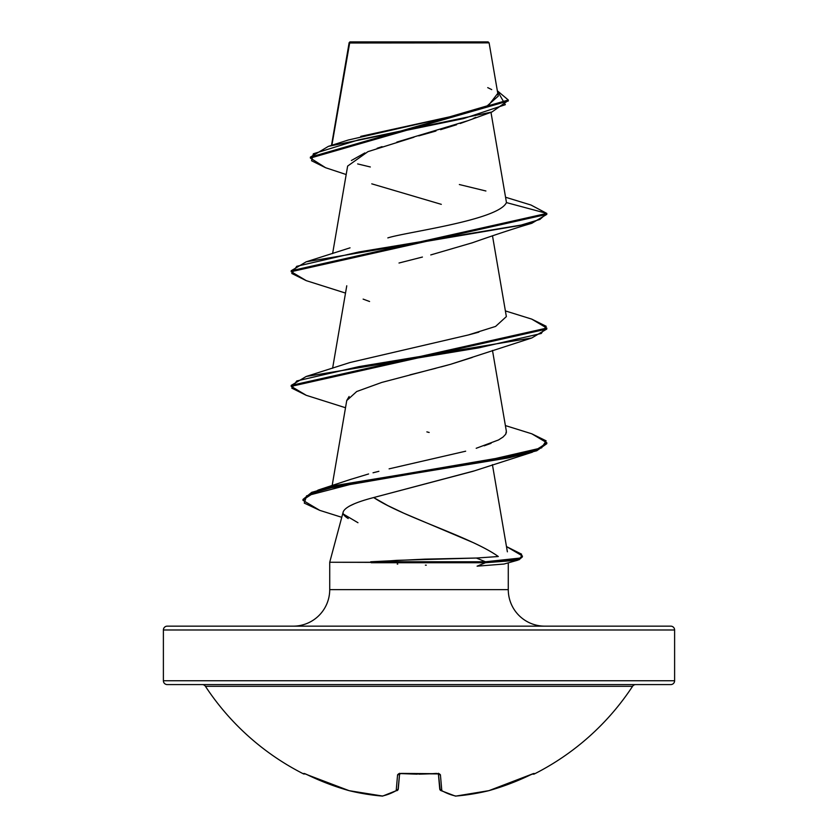<?xml version="1.0" encoding="UTF-8"?>
<svg xmlns="http://www.w3.org/2000/svg" width="838" height="838" viewBox="0 0 838 838"><rect width="100%" height="100%" fill="white"/><g stroke="black" fill="none" stroke-linecap="round" stroke-linejoin="round"><path stroke-width="1.26" d="M304.969 773.715L303.681 773.977A255.611 255.611 0 0 1 205.436 686.312A3.834 3.834 0 0 0 202.23 684.583A3.834 3.834 0 0 1 205.436 686.312L632.564 686.312A3.834 3.834 0 0 1 635.77 684.583A3.834 3.834 0 0 0 632.564 686.312A255.611 255.611 0 0 1 534.319 773.977A1.917 1.917 0 0 1 532.528 773.945A1.917 1.917 0 0 0 534.319 773.977A255.611 255.611 0 0 0 632.564 686.312L205.436 686.312A255.611 255.611 0 0 0 303.681 773.977L304.969 773.715L327.888 783.635L349.09 790.653A254.26 234.012 -77.1 0 0 382.034 796.058A254.26 96.925 -84.6 0 0 396.196 790.653L397.579 774.804L398.762 773.715L401.444 773.411L439.238 773.715L440.421 774.804L441.804 790.653A254.26 96.925 84.6 0 0 455.966 796.058A254.26 234.012 77.1 0 0 488.91 790.653L510.112 783.635L533.031 773.715L534.319 773.977L533.031 773.715M670.777 626.154A3.834 3.834 0 0 1 674.611 629.987L674.611 680.749A3.834 3.834 0 0 1 670.777 684.583L167.223 684.583L670.777 684.583A3.834 3.834 0 0 0 674.611 680.749L163.389 680.749A3.834 3.834 0 0 0 167.223 684.583A3.834 3.834 0 0 1 163.389 680.749L674.611 680.749L674.611 629.987A3.834 3.834 0 0 0 670.777 626.154L167.223 626.154A3.834 3.834 0 0 0 163.389 629.987L674.611 629.987L163.389 629.987L163.389 680.749L163.389 629.987A3.834 3.834 0 0 1 167.223 626.154L670.777 626.154L167.223 626.154M349.31 43L489.109 42.864L488.145 41.9L349.855 41.9L331.879 145.278L349.31 43M544.794 626.154A36.516 36.516 0 0 1 508.278 589.638L508.278 562.853L508.278 589.638A36.516 36.516 0 0 0 544.794 626.154M348.231 518.533C344.093 515.999 342.438 513.746 343.245 511.788L329.722 562.256L329.722 589.638A36.516 36.516 0 0 1 293.206 626.154A36.516 36.516 0 0 0 329.722 589.638L508.278 589.638L329.722 589.638L329.722 562.256L371.234 562.256L396.699 560.35L476.361 558.035L498.306 556.526C492.713 552.462 484.416 547.853 473.407 542.699L403.968 513.275L387.669 505.524L373.685 497.552C403.246 517.214 470.809 536.865 498.306 556.526L476.361 558.035L485.453 561.774L485.453 562.727L477.094 566.174L504.047 564.037L517.601 560.245L485.453 562.727L518.963 559.815L522.388 556.893L517.601 560.245M354.024 503.942L349.226 506.204M477.272 566.174L485.453 562.727L329.722 562.256M426.291 565.189L425.4 565.158M397.767 564.079L397.222 564.047M475.743 117.362L473.25 118.493M468.065 120.63L460.188 123.511M456.584 124.726L440.599 129.68M435.97 131.021L418.791 135.871M413.972 137.212L367.955 151.647L347.634 166.081L332.613 253.589M472.265 242.8L430.753 254.93M422.425 257.046L399.003 263.017M472.255 357.459L450.415 364.362M447.838 365.075L440.977 366.929M435.949 368.249L430.701 369.6M423.546 371.423L409.96 374.848M349.121 396.489L346.764 400.438L332.152 485.59M473.92 470.977L373.685 497.552L473.041 471.291L532.287 452.216L362.393 481.284L306.603 495.824L304.267 503.093L319.76 510.363L341.768 517.308M350.651 479.399L368.594 473.962M373.046 472.789L378.881 471.312M465.666 451.2L389.104 468.851M476.194 448.288L498.516 439.96L503.093 437.007M506.403 432.24L505.702 434.241L506.362 431.256L492.482 350.41M478.833 332.152L468.369 334.959L495.593 326.422L506.362 316.596L492.482 235.74M506.393 202.974L506.414 202.587C498.495 220.279 405.822 232.053 387.826 237.908M360.759 136.364L452.342 116.241L486.847 106.175L498.254 96.119L489.109 42.864L351.52 42.989M349.257 42.717L361.524 42.748M475.712 42.832L489.109 42.864L488.145 41.9L349.855 41.9M346.178 174.534L325.584 167.715L311.558 160.749L313.349 153.783L358.612 139.852L491.927 111.988L467.876 120.703L396.856 142.083M382.055 146.629L377.131 148.274M364.876 152.914L351.394 160.498M371.768 183.836L441.312 204.346M491.927 111.988L508.278 100.487M508.31 100.005L497.343 90.797L505.314 104.698L463.571 118.587L328.381 146.367L310.374 157.115L508.31 100.005L508.31 100.969L310.374 158.068L325.605 167.726M306.268 280.646L291.195 271.701L546.805 214.371L546.805 213.418L530.904 204.996M348.985 43.974L349.195 42.56M328.381 146.367L348.252 140.019L449.053 117.006L488.439 105.494L497.29 93.982M491.717 89.603L487.726 87.634M505.555 197.244L530.967 205.017L546.805 213.418L506.414 202.587L546.805 213.418L291.195 270.747L306.216 261.802L519.728 225.506L539.85 219.462L546.805 213.418L546.805 214.371L531.784 223.306L358.884 251.966L296.746 266.306L291.792 273.471L306.216 280.636L345.518 293.08M485.904 190.991L459.35 184.538M370.323 166.972L357.658 163.923M357.973 522.723L343.433 514.113M343.245 511.788C345.235 507.042 355.385 502.297 373.685 497.552M429.161 432.471L426.867 431.884M346.743 400.564L356.716 391.514L381.709 382.453L450.477 364.341L531.795 337.965L358.905 366.625L296.746 380.955L291.792 388.13L306.205 395.295L345.518 407.739M369.579 301.502L363.126 299.114M306.258 395.306L291.195 386.36L546.805 329.03L531.795 337.965M546.764 443.208L532.287 452.216M531.732 319.121L546.805 328.077L291.195 385.407L306.205 376.471L479.106 347.801L541.254 333.472L546.208 326.307L531.784 319.131L505.387 310.919M531.742 433.78L546.805 442.736L536.729 449.817L508.603 456.909L336.928 485.244L311.726 492.335L302.989 499.417L302.989 500.37L311.726 493.289L336.928 486.208L508.603 457.862L536.729 450.771L546.805 443.69L546.805 442.736M506.466 546.565L522.388 555.929L518.963 558.852L485.453 561.774L520.901 557.972L521.582 554.169L506.466 546.565M319.812 510.384L302.989 500.37M468.369 334.959L350.043 362.508L306.205 376.471M505.702 434.241L503.062 437.027L498.516 439.96M491.058 443.333L484.186 445.806M303.021 499.898L318.147 490.062L480.74 461.927L541.62 447.869L546.114 440.83L531.795 433.801L505.387 425.578M370.721 561.774L371.234 562.727L485.453 562.727L485.453 561.774L370.721 561.774L485.453 561.774L476.361 558.035L424.814 559.145L370.721 561.774M440.212 790.066L438.4 773.799L439.73 788.987A1.917 1.844 -5 0 0 441.804 790.653A1.917 1.718 119.2 0 1 440.683 790.485L441.804 790.653L439.73 788.987L440.317 790.213M534.089 773.411A1.917 1.917 157.5 0 1 533.356 773.621A1.917 1.917 -22.5 0 0 534.089 773.411L530.622 774.804A255.611 254.637 180 0 1 488.91 790.653A254.26 234.012 -102.9 0 1 455.966 796.058A254.26 96.925 -95.4 0 1 441.804 790.653L440.421 774.804L436.556 773.411A254.888 235.488 180 0 1 401.444 773.411L397.579 774.804L396.196 790.653A1.917 1.844 5 0 0 398.27 788.987L399.6 773.799L398.123 788.987M488.764 790.695A1.917 0.754 -103.8 0 0 488.826 790.684L488.837 790.684A1.917 0.754 -103.8 0 0 488.91 790.653L455.851 796.09A1.917 0.744 -94.9 0 1 455.841 796.09A1.917 0.744 85.1 0 0 455.966 796.058L455.306 796.058A1.917 1.76 101.4 0 0 455.767 796.09L455.966 796.058A1.917 1.76 -78.6 0 1 455.275 796.058L440.704 790.496M488.837 790.684L533.345 773.6M398.27 788.987L397.296 790.496A1.917 1.718 -119.2 0 1 396.196 790.653L397.296 790.496L398.27 788.987L396.196 790.653A254.26 96.925 95.4 0 1 382.034 796.058A1.917 0.744 94.9 0 0 382.159 796.09L382.159 796.09A1.917 0.744 -85.1 0 1 382.034 796.058A254.26 234.012 102.9 0 1 349.09 790.653A255.611 254.637 180 0 1 307.378 774.804L304.519 773.579M440.421 774.804A1.917 1.728 175 0 1 438.525 773.851A1.917 1.728 -5 0 0 440.421 774.804M305.482 773.935L307.378 774.804M304.644 773.621A1.917 1.917 -157.5 0 1 303.911 773.411A1.917 1.917 22.5 0 0 304.644 773.621M397.579 774.804A1.917 1.728 5 0 0 399.475 773.851A1.917 1.728 -175 0 1 397.579 774.804M307.389 774.815L349.163 790.684A1.917 0.754 -76.2 0 1 349.09 790.653A1.917 0.754 103.8 0 0 349.174 790.684A1.917 0.754 103.8 0 0 349.237 790.695M349.163 790.684L382.694 796.058A1.917 1.76 -101.4 0 1 382.034 796.058A1.917 1.76 78.6 0 0 382.725 796.058L397.788 790.066M417.188 774.176L401.454 773.621L438.651 773.914L438.347 773.254M349.132 42.696L331.502 145.393M490.974 112.313L506.372 202M346.764 285.779L332.613 368.249M492.419 464.661L507.378 551.823M310.374 158.068L310.374 157.115M471.626 243.03C496.651 234.231 516.7 227.664 531.784 223.306M291.195 270.747L291.195 271.701M546.805 328.077L546.805 329.03M291.195 385.407L291.195 386.36M522.388 555.929L522.388 556.893M350.043 247.839L306.216 261.802M351.132 479.231L318.147 490.062M455.851 796.09L455.306 796.058L455.851 796.09M473.543 793.848L487.569 790.988M419 774.176L436.546 773.621M303.681 773.977L305.472 773.945M399.653 773.254L399.349 773.914"/></g></svg>

